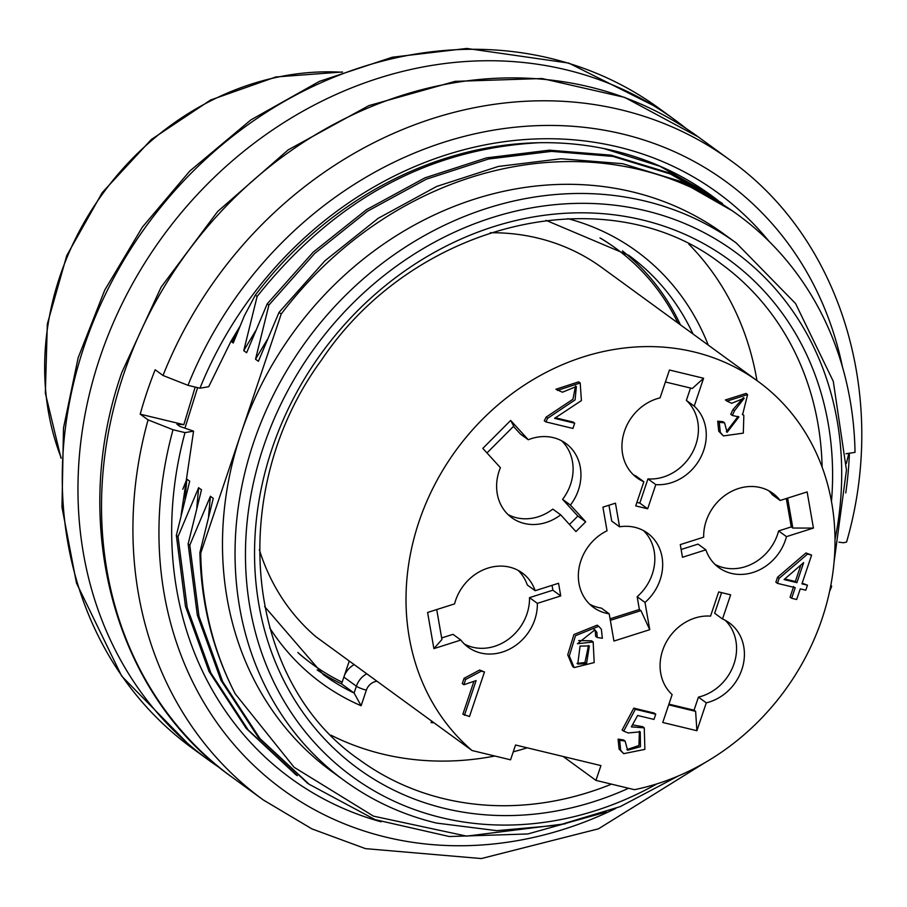 <?xml version="1.0" encoding="UTF-8"?>
<svg xmlns="http://www.w3.org/2000/svg" width="907" height="907" viewBox="0 0 907 907"><rect width="100%" height="100%" fill="white"/><g stroke="black" fill="none" stroke-linecap="round" stroke-linejoin="round"><path stroke-width="1.36" d="M677.96 323.028A257.407 224.301 126.1 0 0 615.887 248.393L615.105 247.826A257.407 224.301 126.1 0 0 601.024 238.462M298.686 653.335A257.407 224.301 126.1 0 0 311.906 663.867L312.688 664.446A257.407 224.301 126.1 0 0 342.154 682.177L349.274 661.033M264.617 606.579L323.3 674.627A259.379 226.024 126.1 0 0 354.093 693.027L341.531 683.878A259.379 226.024 -53.9 0 1 317.121 669.933M622.474 250.933A259.379 226.024 -53.9 0 1 680.443 324.842M341.531 683.878L342.109 682.155M344.354 675.647A19.795 17.256 -53.9 0 1 354.183 664.616M349.195 661.26A235.627 205.322 126.1 0 0 350.408 661.861M538.86 142.728C427.798 148.805 333.878 200.05 257.123 296.464L255.309 295.138A356.406 310.568 -53.9 0 1 538.86 142.728A356.406 310.568 -53.9 0 1 711.882 195.844A356.406 310.568 -53.9 0 1 718.446 200.787M848.861 453.307L846.378 463.398M255.309 295.138L244.266 315.999L233.235 342.982L231.977 342.064L233.201 337.449M182.783 489.27L186.853 479.134L189.71 481.209L176.343 535.391L178.021 536.615L198.633 487.705L201.49 489.791L188.123 543.973L189.79 545.198L210.413 496.288L213.27 498.374L199.891 552.556L200.73 553.168A356.406 310.568 126.1 0 0 235.242 693.855C212.941 650.852 201.161 603.756 199.891 552.556M267.191 339.717L255.525 359.229L258.382 361.315L279.005 312.405L281.215 314.026L200.73 553.168M255.525 359.229L268.903 305.047L267.225 303.822L313.187 252.169L366.462 209.698L424.93 177.851L486.583 157.863L549.381 150.188L610.989 155.142L668.913 172.84L720.77 202.386M255.445 331.066L243.756 350.646L246.613 352.732L267.225 303.822M243.756 350.646L257.123 296.464M845.993 453.749L855.029 452.355A356.406 310.568 126.1 0 0 737.788 214.721A356.406 310.568 126.1 0 0 281.215 314.026M834.055 562.204L846.469 470.053L833.284 381.337L795.541 303.494L736.348 243.076L723.797 233.927A332.642 289.866 126.1 0 0 240.967 433.591A332.642 289.866 126.1 0 0 331.962 771.596L344.524 780.746C372.108 800.779 402.753 814.894 436.46 823.068L496.798 830.665L558.905 825.109L620.218 806.629L678.232 776.018M722.142 203.417L670.42 174.008L612.905 156.412L551.535 151.378L488.578 158.997L426.313 179.189L367.618 211.15L314.638 253.495L268.903 305.047M189.79 545.198L198.984 616.284L222.691 681.622L259.98 738.593L309.06 784.215L375.079 819.633L449.305 836.526L527.817 833.964L606.25 812.026M307.371 783.013L258.302 737.357L221.002 680.375L197.307 615.037L188.123 543.973M178.021 536.615L187.216 607.701L210.912 673.039L248.212 730.01L297.292 775.632M295.308 774.215L246.25 728.457L209.041 671.475L185.47 606.352L176.343 535.391M235.242 693.855L294.117 767.288L373.469 816.141L466.64 836.129L565.367 823.783M686.282 128.613A396.008 345.079 126.1 0 0 674.751 119.792A396.008 345.079 126.1 0 0 162.648 236.591A396.008 345.079 126.1 0 0 208.293 759.862A396.008 345.079 126.1 0 0 220.231 768.127M343.866 677.087L356.383 686.202L354.093 693.027L361.111 705.748A267.304 232.929 -53.9 0 1 269.628 627.769M434.045 722.811A267.304 232.929 -53.9 0 1 431.12 722.63L432.299 721.541M330.964 735.169A306.906 267.429 126.1 0 0 382.686 754.091A306.906 267.429 126.1 0 0 494.848 756.019M513.249 751.835A306.906 267.429 126.1 0 0 527.194 747.822M756.948 380.6A306.906 267.429 126.1 0 0 688.81 244.13M279.005 312.405L324.967 260.751L378.23 218.281L436.698 186.434L498.362 166.446L561.161 158.759L622.769 163.725L680.692 181.423L732.55 210.968M210.413 496.288L208.553 516.48M186.853 479.134L185.017 499.292M198.633 487.705L196.796 507.841M237.283 332.846L231.977 342.064M721.439 203.304L710.43 194.926L659.842 166.219L603.767 148.533M195.186 387.062L183.838 424.68L176.922 424.227L180.051 426.505L193.565 431.142L185.005 432.616L173.022 429.737L148.068 419.884L140.211 414.17A396.008 345.079 -53.9 0 1 147.07 391.813A396.008 345.079 -53.9 0 1 155.165 369.761L163.011 375.475A396.008 345.079 -53.9 0 1 729.704 159.836L698.311 136.946A396.008 345.079 -53.9 0 0 123.522 374.648A396.008 345.079 -53.9 0 0 231.841 777.027C114.305 694.116 68.66 523.963 121.833 372.448L161.095 287.179L217.601 211.558L288.188 149.87L368.854 105.62L455.087 81.358L542.035 78.524L624.708 97.4L698.311 136.946M197.613 387.652L184.937 428.183M381.121 821.81A362.347 315.749 -53.9 0 1 185.005 432.616M181.128 515.017L193.565 431.142M163.011 375.475L187.976 385.328L199.948 388.219L208.701 386.711L230.956 341.315L239.879 326.509M199.948 388.219A362.347 315.749 -53.9 0 1 769.125 241.432M830.472 587.112L831.662 586.273L830.869 585.026M846.582 542.035L843.521 542.771L838.93 542.171M140.211 414.17L183.838 424.68M552.046 585.332L552.896 590.208L529.507 597.634L537.352 603.359A45.94 40.033 -53.9 0 1 513.475 646.884A45.94 40.033 -53.9 0 1 468.137 647.201A45.94 40.033 -53.9 0 1 460.858 640.059L453.012 634.333L441.652 637.938M529.507 597.634A45.94 40.033 -53.9 0 1 507.897 639.628A45.94 40.033 -53.9 0 1 464.407 644.061M560.685 514.836A45.94 40.033 -53.9 0 1 511.729 517.67A45.94 40.033 -53.9 0 1 500.403 467.683L482.819 448.375L510.675 420.44L528.271 439.748A45.94 40.033 -53.9 0 1 565.832 443.421A45.94 40.033 -53.9 0 1 571.104 448.149A45.94 40.033 -53.9 0 1 570.435 505.052L585.695 521.797L575.934 531.581L560.685 514.836L552.828 509.11A45.94 40.033 -53.9 0 1 507.999 514.541M694.218 406.121A45.94 40.033 -53.9 0 1 703.719 450.291A45.94 40.033 -53.9 0 1 655.795 484.621L647.949 478.896L639.809 503.079L647.666 508.793L635.705 505.913L643.845 481.742A45.94 40.033 -53.9 0 1 637.043 477.864A45.94 40.033 -53.9 0 1 623.823 433.319A45.94 40.033 -53.9 0 1 660.058 397.89L669.445 370.011L703.594 378.253L694.218 406.121L686.361 400.406A45.94 40.033 -53.9 0 1 693.322 450.768A45.94 40.033 -53.9 0 1 647.949 478.896M786.324 498.521L791.267 526.899L778.614 530.924L786.46 536.638A45.94 40.033 -53.9 0 1 753.139 572.419A45.94 40.033 -53.9 0 1 718.786 567.589A45.94 40.033 -53.9 0 1 705.873 549.835L698.027 544.109L681.134 549.483M778.614 530.924A45.94 40.033 -53.9 0 1 715.056 564.449M609.198 613.812A45.94 40.033 -53.9 0 1 593.461 607.395A45.94 40.033 -53.9 0 1 578.983 583.462A45.94 40.033 -53.9 0 1 607.032 530.788L602.917 507.16L615.456 503.181L619.56 526.808A45.94 40.033 -53.9 0 1 647.564 533.146A45.94 40.033 -53.9 0 1 645.002 602.441L649.741 629.685L613.937 641.056L609.198 613.812L601.341 608.087A45.94 40.033 -53.9 0 1 589.731 604.255M721.598 592.634L714.659 613.268L722.505 618.993A45.94 40.033 -53.9 0 1 729.307 622.86A45.94 40.033 -53.9 0 1 742.527 667.405A45.94 40.033 -53.9 0 1 706.292 702.834L698.435 697.12L694.036 710.192L668.924 704.138M725.181 620.275A45.94 40.033 -53.9 0 1 733.854 664.309A45.94 40.033 -53.9 0 1 698.435 697.12M625.104 741.076L623.528 739.931L618.086 739.148L619.096 749.114L623.687 753.66L644.877 749.386L644.265 727.845L631.385 726.881L637.621 715.476L653.97 719.421L655.727 714.206L635.342 709.285L623.699 731.144L628.2 732.958L640.24 731.836L640.478 746.71L627.61 750.225L625.104 741.076L619.651 740.293L620.66 750.259L623.687 753.66M639.401 731.314L638.936 745.52L626.873 749.59M655.727 714.206L654.162 713.061L633.778 708.14L622.123 729.999L623.699 731.144M644.265 727.845L642.7 726.7L632.485 724.863M473.771 681.792L462.876 714.183L469.475 716.541L484.485 671.951L481.232 671.169L465.631 679.456L463.862 684.728L476.13 680.59L464.441 715.328M484.485 671.951L479.667 670.024L464.067 678.311L462.287 683.583L463.862 684.728M594.062 629.322L595.309 631.215L595.638 636.34L597.203 637.485L602.35 638.256L601.375 629.254L598.745 626.306L575.503 635.682L569.313 655.965L574.165 667.597L594.187 662.586L593.167 641.952L577.442 643.743L594.901 629.832L596.874 632.36L597.203 637.485M598.745 626.306L597.18 625.161L573.927 634.537L567.737 654.82L572.6 666.464L574.165 667.597M593.167 641.952L591.591 640.807L578.643 640.557M793.648 586.512L790.076 597.146L791.641 598.28L796.675 599.493L800.257 588.87L805.79 590.196L807.468 585.196L801.935 583.87L811.618 555.095L807.513 554.098L779.124 578.371L777.435 583.36L795.224 587.657L791.641 598.28M811.618 555.095L805.938 552.953L777.548 577.226L775.87 582.215L777.435 583.36M807.468 585.196L802.173 583.156M575.537 385.997L572.952 399.25L546.127 417.118L544.268 420.757L545.844 421.902L572.941 428.433L574.698 423.195L573.133 422.061L555.265 417.753M574.698 423.195L554.596 418.354L581.421 400.588L580.197 382.992L578.632 381.847L555.912 389.25L562.453 392.209L576.376 386.518L575.072 399.896L547.703 418.263L545.844 421.902M724.557 422.832L722.981 421.687L717.709 421.199L718.729 431.21L723.423 435.916L743.309 433.138L743.842 415.417L742.606 414.646L747.595 394.579L726.961 401.109L731.666 403.298L744.239 398.184L734.5 410.792L732.334 415.451L738.91 416.948L727.108 432.356L724.557 422.832L719.274 422.345L720.305 432.356L723.423 435.916M738.071 416.426L726.371 431.732M743.4 397.674L732.935 409.647L730.759 414.306L732.334 415.451M747.595 394.579L746.019 393.434L725.396 399.964L726.961 401.109M460.858 640.059L433.886 648.63L427.594 612.463L454.566 603.892A45.94 40.033 -53.9 0 1 487.887 568.122A45.94 40.033 -53.9 0 1 522.251 572.952A45.94 40.033 -53.9 0 1 535.153 590.706L558.542 583.269L560.741 595.933L537.352 603.359M655.795 484.621L647.666 508.793M705.873 549.835L682.483 557.261L680.284 544.608L703.673 537.171A45.94 40.033 -53.9 0 1 727.55 493.657A45.94 40.033 -53.9 0 1 772.889 493.34A45.94 40.033 -53.9 0 1 780.167 500.483L807.139 491.911L813.432 528.078L786.46 536.638M706.292 702.834L696.905 730.713L662.756 722.482L672.132 694.603A45.94 40.033 -53.9 0 1 662.632 650.432A45.94 40.033 -53.9 0 1 710.555 616.114L718.684 591.931L730.645 594.822L722.505 618.993M595.956 780.394L634.447 789.68A233.643 203.599 126.1 0 0 824.406 611.42A233.643 203.599 126.1 0 0 758.116 381.439A233.643 203.599 126.1 0 0 693.991 351.927A233.643 203.599 126.1 0 0 438.432 477.785A233.643 203.599 126.1 0 0 472.071 750.531L510.562 759.817L515.55 745.01L600.933 765.599L595.956 780.394L563.145 756.483M552.896 590.208L560.741 595.933M535.153 590.706L527.296 584.981A45.94 40.033 -53.9 0 0 518.124 570.356M510.675 420.44L513.736 426.12L486.98 452.944M513.464 426.392L520.414 434.034L528.271 439.748M570.435 505.052L562.589 499.338L577.838 516.083L585.695 521.797M577.838 516.083L569.471 524.473M561.705 440.836A45.94 40.033 -53.9 0 1 562.589 499.338M703.594 378.253L692.336 388.479L665.409 381.983M690.533 388.037L686.361 400.406M639.809 503.079L636.895 502.376M633.324 474.735A45.94 40.033 -53.9 0 0 635.988 476.016L643.845 481.742M791.267 526.899L792.831 528.044L787.627 498.113M780.167 500.483L772.322 494.757A45.94 40.033 -53.9 0 0 768.762 490.755M792.831 528.044L813.432 528.078M610.06 618.801L639.378 609.493L640.943 610.638L610.332 620.354M645.002 602.441L637.156 596.715L639.378 609.493M649.741 629.685L640.943 610.638M608.96 505.244L611.715 521.083L619.56 526.808M643.448 530.561A45.94 40.033 -53.9 0 1 637.156 596.715M668.686 704.852L695.612 711.337L694.036 710.192M696.905 730.713L695.612 711.337M758.116 381.439L601.897 267.599A233.643 203.599 126.1 0 0 490.313 232.748M259.334 549.699A233.643 203.599 126.1 0 0 315.851 636.68L472.071 750.531M615.887 248.393A257.407 224.301 126.1 0 0 599.992 237.951M297.881 652.507A257.407 224.301 126.1 0 0 312.688 664.446M436.721 609.561L441.924 639.503L433.886 648.63M717.709 421.199L719.274 422.345M732.935 409.647L734.5 410.792M546.127 417.118L547.703 418.263M580.197 382.992L557.476 390.395M800.881 565.016L795.337 581.512L784.759 578.961M796.902 582.657L784.067 579.562L803.636 562.635L796.902 582.657L795.337 581.512M777.548 577.226L779.124 578.371M805.938 552.953L807.513 554.098M588.496 645.455L584.97 662.518L576.999 663.402M586.546 663.663L577.759 664.037L580.072 646.079L589.335 645.965L586.546 663.663L584.97 662.518M595.309 631.215L596.874 632.36M464.067 678.311L465.631 679.456M479.667 670.024L481.232 671.169M618.086 739.148L619.651 740.293M633.778 708.14L635.342 709.285M377.051 681.282A11.882 10.351 126.1 0 0 366.36 690.136A7.925 1.326 18.6 0 1 356.383 686.202A19.795 17.256 -53.9 0 1 366.745 673.776M674.751 119.792L659.049 108.341A396.008 345.079 126.1 0 0 146.945 225.151A396.008 345.079 126.1 0 0 192.59 748.422L208.293 759.862M341.837 72.22A273.245 238.099 126.1 0 0 103.081 193.18A273.245 238.099 126.1 0 0 61.052 457.513M366.36 690.136L361.111 705.748M693.005 333.991A259.379 226.024 126.1 0 0 628.834 255.377L546.082 220.356M431.12 722.63L431.653 721.076M567.793 218.632A267.304 232.929 -53.9 0 1 708.254 345.113M822.127 467.15A306.906 267.429 126.1 0 0 721.19 263.88C607.826 175.607 414.318 221.331 321.566 359.988C225.401 490.812 244.278 681.032 359.682 759.941A306.906 267.429 126.1 0 0 443.92 798.716A306.906 267.429 126.1 0 0 611.499 784.147M831.47 501.48A314.831 274.333 126.1 0 0 594.062 213.111A314.831 274.333 126.1 0 0 264.459 474.565A314.831 274.333 126.1 0 0 444.566 808.409A314.831 274.333 126.1 0 0 628.574 788.262M835.007 539.518A324.729 282.961 126.1 0 0 619.651 205.844A324.729 282.961 126.1 0 0 259.119 460.654A324.729 282.961 126.1 0 0 441.46 817.661A324.729 282.961 126.1 0 0 656.929 783.875M736.325 243.065A332.642 289.866 126.1 0 0 306.169 341.213A332.642 289.866 126.1 0 0 344.535 780.757M231.841 777.027L263.245 799.917A396.008 345.079 -53.9 0 1 148.068 419.884M615.876 808.386A376.212 327.824 -53.9 0 1 265.343 775.882A376.212 327.824 -53.9 0 1 173.022 429.737M187.976 385.328A376.212 327.824 -53.9 0 1 540.266 125.563A376.212 327.824 -53.9 0 1 842.512 367.154M849.417 453.217A376.212 327.824 -53.9 0 1 845.766 492.932M718.729 431.21L720.305 432.356M619.096 749.114L620.66 750.259M720.895 202.408L722.562 203.633M306.963 782.775L308.641 783.988M295.183 774.193L296.861 775.417M659.049 108.341L568.802 63.093L466.754 48.445L392.323 57.22L319.4 81.369L250.933 119.871L189.744 171.083L142.388 227.124L104.759 290.059L78.149 357.777L63.501 427.968L61.971 507.183L76.471 583.054L121.685 676.1L192.59 748.422M342.495 71.982L275.819 76.97L210.583 100.019L151.356 139.474L102.276 192.556L66.767 255.536L47.323 324.003L45.35 393.173L61.018 458.216M732.663 210.991L737.788 214.721M263.245 799.917L311.951 828.907L365.51 848.646L481.345 858.555L598.507 828.805L704.875 762.696M829.531 591.636L831.526 586.727M846.65 541.796C888.713 396.087 841.095 238.722 729.704 159.836M742.277 414.272L743.842 415.417"/></g></svg>
